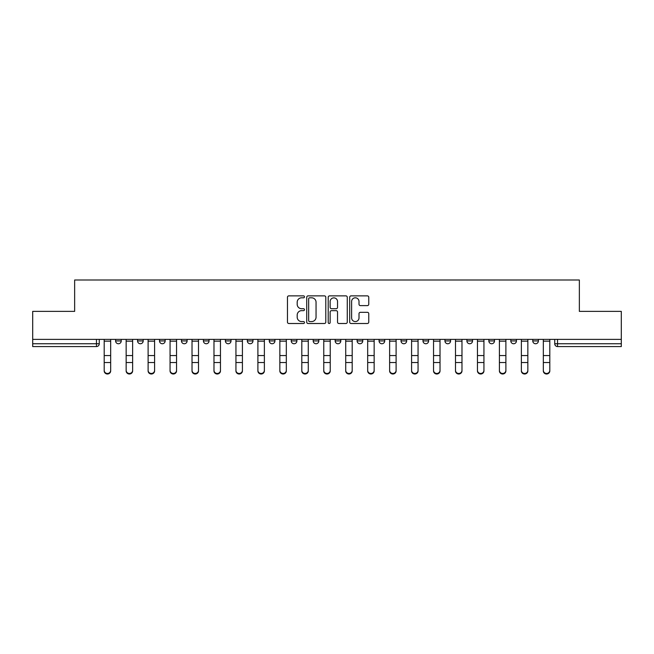 <?xml version="1.0" encoding="UTF-8"?>
<svg xmlns="http://www.w3.org/2000/svg" width="654" height="654" viewBox="0 0 654 654"><rect width="100%" height="100%" fill="white"/><g stroke="black" fill="none" stroke-linecap="round" stroke-linejoin="round"><path stroke-width="0.98" d="M304.478 296.842A0.965 0.965 0 0 0 303.513 295.87L288.839 295.87A1.382 1.382 0 0 0 287.458 297.251L287.458 322.12A1.382 1.382 0 0 0 288.839 323.501L303.513 323.501A0.965 0.965 0 0 0 304.478 322.536A0.965 0.965 0 0 0 303.513 321.572L301.617 321.572A4.423 4.423 0 0 1 297.194 317.149L297.194 315.073A4.423 4.423 0 0 1 301.617 310.658L303.513 310.658A0.965 0.965 0 0 0 304.478 309.685A0.965 0.965 0 0 0 303.513 308.721L301.617 308.721A4.423 4.423 0 0 1 297.194 304.298L297.194 302.23A4.423 4.423 0 0 1 301.617 297.807L303.513 297.807A0.965 0.965 0 0 0 304.478 296.842M357.117 339.385L357.117 340.93L362.749 340.93A2.812 2.812 0 0 1 359.937 343.751A2.812 2.812 0 0 1 357.117 340.93L357.117 339.385M291.251 339.385L291.251 340.93L296.883 340.93A2.812 2.812 0 0 1 294.063 343.751A2.812 2.812 0 0 1 291.251 340.93L291.251 339.385M247.335 339.385L247.335 340.93L252.967 340.93A2.812 2.812 0 0 1 250.155 343.751A2.812 2.812 0 0 1 247.335 340.93L247.335 339.385M225.385 339.385L225.385 340.93L231.009 340.93A2.812 2.812 0 0 1 228.197 343.751A2.812 2.812 0 0 1 225.385 340.93L225.385 339.385M181.469 339.385L181.469 340.93L187.101 340.93A2.812 2.812 0 0 1 184.281 343.751A2.812 2.812 0 0 1 181.469 340.93L181.469 339.385M367.376 305.614A1.382 1.382 0 0 0 368.758 304.233L368.758 297.251A1.382 1.382 0 0 0 367.376 295.87L351.075 295.87A1.382 1.382 0 0 0 349.694 297.251L349.694 322.12A1.382 1.382 0 0 0 351.075 323.501L367.376 323.501A1.382 1.382 0 0 0 368.758 322.12L368.758 313.691A1.382 1.382 0 0 0 367.376 312.31L360.395 312.31A1.382 1.382 0 0 0 359.013 313.691L359.013 317.877A3.695 3.695 0 0 1 355.318 321.572A3.695 3.695 0 0 1 351.623 317.877L351.623 301.502A3.695 3.695 0 0 1 355.318 297.807A3.695 3.695 0 0 1 359.013 301.502L359.013 304.233A1.382 1.382 0 0 0 360.395 305.614L367.376 305.614M32.7 339.385L32.7 311.378L74.646 311.378L74.646 279.994L579.354 279.994L579.354 311.378L621.3 311.378L621.3 339.385L32.7 339.385L32.7 343.751L99.269 343.751L99.269 339.385L99.269 343.751A2.812 2.812 0 0 1 96.457 346.563L32.7 346.563L32.7 343.751M325.79 297.251A1.382 1.382 0 0 0 324.409 295.87L308.108 295.87A1.382 1.382 0 0 0 306.726 297.251L306.726 322.12A1.382 1.382 0 0 0 308.108 323.501L324.409 323.501A1.382 1.382 0 0 0 325.79 322.12L325.79 297.251M329.591 295.87L345.892 295.87A1.382 1.382 0 0 1 347.274 297.251L347.274 322.12A1.382 1.382 0 0 1 345.892 323.501L338.919 323.501A1.382 1.382 0 0 1 337.538 322.12L337.538 312.04A1.382 1.382 0 0 0 336.156 310.658L331.521 310.658A1.382 1.382 0 0 0 330.139 312.04L330.139 322.536A0.965 0.965 0 0 1 329.175 323.501A0.965 0.965 0 0 1 328.21 322.536L328.21 297.251A1.382 1.382 0 0 1 329.591 295.87M554.731 339.385L554.731 343.751L621.3 343.751L621.3 346.563L557.543 346.563A2.812 2.812 0 0 1 554.731 343.751L554.731 339.385M621.3 339.385L621.3 343.751M532.773 339.385L532.773 340.93L538.397 340.93L538.397 339.385L538.397 340.93A2.812 2.812 0 0 1 535.585 343.751A2.812 2.812 0 0 1 532.773 340.93A2.812 2.812 0 0 0 535.585 343.751M516.447 340.93L516.447 339.385L516.447 340.93A2.812 2.812 0 0 1 513.627 343.751A2.812 2.812 0 0 1 510.815 340.93L516.447 340.93A2.812 2.812 0 0 1 513.627 343.751M510.815 339.385L510.815 340.93M494.489 339.385L494.489 340.93A2.812 2.812 0 0 1 491.669 343.751A2.812 2.812 0 0 1 488.857 340.93L494.489 340.93A2.812 2.812 0 0 1 491.669 343.751M488.857 339.385L488.857 340.93M472.531 339.385L472.531 340.93A2.812 2.812 0 0 1 469.719 343.751A2.812 2.812 0 0 1 466.899 340.93L472.531 340.93M466.899 339.385L466.899 340.93M450.573 339.385L450.573 340.93A2.812 2.812 0 0 1 447.761 343.751A2.812 2.812 0 0 1 444.949 340.93L450.573 340.93M444.949 339.385L444.949 340.93M428.615 339.385L428.615 340.93A2.812 2.812 0 0 1 425.803 343.751A2.812 2.812 0 0 1 422.991 340.93L428.615 340.93M422.991 339.385L422.991 340.93M406.665 339.385L406.665 340.93A2.812 2.812 0 0 1 403.845 343.751A2.812 2.812 0 0 1 401.033 340.93A2.812 2.812 0 0 0 403.845 343.751M401.033 339.385L401.033 340.93L406.665 340.93M384.707 339.385L384.707 340.93A2.812 2.812 0 0 1 381.887 343.751A2.812 2.812 0 0 1 379.075 340.93A2.812 2.812 0 0 0 381.887 343.751M379.075 339.385L379.075 340.93L384.707 340.93M362.749 339.385L362.749 340.93A2.812 2.812 0 0 1 359.937 343.751M340.791 339.385L340.791 340.93A2.812 2.812 0 0 1 337.979 343.751A2.812 2.812 0 0 1 335.167 340.93L340.791 340.93M335.167 339.385L335.167 340.93M318.833 339.385L318.833 340.93A2.812 2.812 0 0 1 316.021 343.751A2.812 2.812 0 0 1 313.209 340.93L318.833 340.93L318.833 339.385M313.209 339.385L313.209 340.93M296.883 339.385L296.883 340.93M274.925 339.385L274.925 340.93A2.812 2.812 0 0 1 272.113 343.751A2.812 2.812 0 0 1 269.293 340.93L274.925 340.93L274.925 339.385M269.293 339.385L269.293 340.93M252.967 339.385L252.967 340.93L252.967 339.385M231.009 340.93L231.009 339.385L231.009 340.93A2.812 2.812 0 0 1 228.197 343.751M209.051 339.385L209.051 340.93A2.812 2.812 0 0 1 206.239 343.751A2.812 2.812 0 0 1 203.427 340.93A2.812 2.812 0 0 0 206.239 343.751A2.812 2.812 0 0 0 209.051 340.93L209.051 339.385M203.427 339.385L203.427 340.93L209.051 340.93M187.101 339.385L187.101 340.93M165.143 339.385L165.143 340.93A2.812 2.812 0 0 1 162.331 343.751A2.812 2.812 0 0 1 159.511 340.93A2.812 2.812 0 0 0 162.331 343.751A2.812 2.812 0 0 0 165.143 340.93L159.511 340.93L159.511 339.385M137.553 339.385L137.553 340.93L143.185 340.93L143.185 339.385L143.185 340.93A2.812 2.812 0 0 1 140.373 343.751A2.812 2.812 0 0 1 137.553 340.93A2.812 2.812 0 0 0 140.373 343.751M115.603 339.385L115.603 340.93L121.227 340.93L121.227 339.385L121.227 340.93A2.812 2.812 0 0 1 118.415 343.751A2.812 2.812 0 0 1 115.603 340.93A2.812 2.812 0 0 0 118.415 343.751M96.457 339.385L96.457 346.563A2.812 2.812 0 0 0 99.269 343.751M309.628 297.807A0.965 0.965 0 0 0 308.663 298.772L308.663 320.599A0.965 0.965 0 0 0 309.628 321.572L311.631 321.572A4.423 4.423 0 0 0 316.054 317.149L316.054 302.23A4.423 4.423 0 0 0 311.631 297.807L309.628 297.807M337.538 301.576A3.695 3.695 0 0 0 333.842 297.872A3.695 3.695 0 0 0 330.139 301.576L330.139 307.339A1.382 1.382 0 0 0 331.521 308.721L336.156 308.721A1.382 1.382 0 0 0 337.538 307.339L337.538 301.576M104.199 370.916L104.199 370.377A3.237 3.09 0 0 0 107.436 373.467A3.237 3.09 0 0 0 110.673 370.377L110.673 370.916A3.237 3.09 180 0 1 107.436 374.006A3.237 3.09 180 0 1 104.199 370.916L104.199 363.076M104.199 339.385L104.199 370.377M110.673 339.385L110.673 370.377M126.157 370.916L126.157 370.377A3.237 3.09 0 0 0 129.394 373.467A3.237 3.09 0 0 0 132.631 370.377L132.631 370.916A3.237 3.09 180 0 1 129.394 374.006A3.237 3.09 180 0 1 126.157 370.916L126.157 363.076M148.115 370.916L148.115 370.377A3.237 3.09 0 0 0 151.352 373.467A3.237 3.09 0 0 0 154.589 370.377L154.589 370.916A3.237 3.09 180 0 1 151.352 374.006A3.237 3.09 180 0 1 148.115 370.916L148.115 363.076M126.157 339.385L126.157 370.377M132.631 339.385L132.631 370.377M148.115 339.385L148.115 370.377M154.589 339.385L154.589 370.377M170.065 370.916L170.065 370.377A3.237 3.09 0 0 0 173.302 373.467A3.237 3.09 0 0 0 176.539 370.377L176.539 370.916A3.237 3.09 180 0 1 173.302 374.006A3.237 3.09 180 0 1 170.065 370.916L170.065 363.076M192.023 370.916L192.023 370.377A3.237 3.09 0 0 0 195.26 373.467A3.237 3.09 0 0 0 198.497 370.377L198.497 370.916A3.237 3.09 180 0 1 195.26 374.006A3.237 3.09 180 0 1 192.023 370.916L192.023 363.076M213.981 370.916L213.981 370.377A3.237 3.09 0 0 0 217.218 373.467A3.237 3.09 0 0 0 220.455 370.377L220.455 370.916A3.237 3.09 180 0 1 217.218 374.006A3.237 3.09 180 0 1 213.981 370.916L213.981 363.076M170.065 339.385L170.065 370.377M176.539 339.385L176.539 370.377M192.023 339.385L192.023 370.377M198.497 339.385L198.497 370.377M213.981 339.385L213.981 370.377M220.455 339.385L220.455 370.377M235.939 370.916L235.939 370.377A3.237 3.09 0 0 0 239.176 373.467A3.237 3.09 0 0 0 242.413 370.377L242.413 370.916A3.237 3.09 180 0 1 239.176 374.006A3.237 3.09 180 0 1 235.939 370.916L235.939 363.076M235.939 339.385L235.939 370.377M242.413 339.385L242.413 370.377M257.897 370.916L257.897 370.377A3.237 3.09 0 0 0 261.134 373.467A3.237 3.09 0 0 0 264.371 370.377L264.371 370.916A3.237 3.09 180 0 1 261.134 374.006A3.237 3.09 180 0 1 257.897 370.916L257.897 363.076M257.897 339.385L257.897 370.377M264.371 339.385L264.371 370.377M279.847 370.916L279.847 370.377A3.237 3.09 0 0 0 283.084 373.467A3.237 3.09 0 0 0 286.321 370.377L286.321 370.916A3.237 3.09 180 0 1 283.084 374.006A3.237 3.09 180 0 1 279.847 370.916L279.847 363.076M279.847 339.385L279.847 370.377M286.321 339.385L286.321 370.377M301.805 370.916L301.805 370.377A3.237 3.09 0 0 0 305.042 373.467A3.237 3.09 0 0 0 308.279 370.377L308.279 370.916A3.237 3.09 180 0 1 305.042 374.006A3.237 3.09 180 0 1 301.805 370.916L301.805 363.076M301.805 339.385L301.805 370.377M308.279 339.385L308.279 370.377M323.763 370.916L323.763 370.377A3.237 3.09 0 0 0 327 373.467A3.237 3.09 0 0 0 330.237 370.377L330.237 370.916A3.237 3.09 180 0 1 327 374.006A3.237 3.09 180 0 1 323.763 370.916L323.763 363.076M345.721 370.916L345.721 370.377A3.237 3.09 0 0 0 348.958 373.467A3.237 3.09 0 0 0 352.195 370.377L352.195 370.916A3.237 3.09 180 0 1 348.958 374.006A3.237 3.09 180 0 1 345.721 370.916L345.721 363.076M367.679 370.916L367.679 370.377A3.237 3.09 0 0 0 370.916 373.467A3.237 3.09 0 0 0 374.153 370.377L374.153 370.916A3.237 3.09 180 0 1 370.916 374.006A3.237 3.09 180 0 1 367.679 370.916L367.679 363.076M389.629 370.916L389.629 370.377A3.237 3.09 0 0 0 392.866 373.467A3.237 3.09 0 0 0 396.103 370.377L396.103 370.916A3.237 3.09 180 0 1 392.866 374.006A3.237 3.09 180 0 1 389.629 370.916L389.629 363.076M411.587 370.916L411.587 370.377A3.237 3.09 0 0 0 414.824 373.467A3.237 3.09 0 0 0 418.061 370.377L418.061 370.916A3.237 3.09 180 0 1 414.824 374.006A3.237 3.09 180 0 1 411.587 370.916L411.587 363.076M433.545 370.916L433.545 370.377A3.237 3.09 0 0 0 436.782 373.467A3.237 3.09 0 0 0 440.019 370.377L440.019 370.916A3.237 3.09 180 0 1 436.782 374.006A3.237 3.09 180 0 1 433.545 370.916L433.545 363.076M323.763 339.385L323.763 370.377M330.237 339.385L330.237 370.377M345.721 339.385L345.721 370.377M352.195 339.385L352.195 370.377M367.679 339.385L367.679 370.377M374.153 339.385L374.153 370.377M389.629 339.385L389.629 370.377M396.103 339.385L396.103 370.377M411.587 339.385L411.587 370.377M418.061 339.385L418.061 370.377M433.545 339.385L433.545 370.377M440.019 339.385L440.019 370.377M455.503 370.916L455.503 370.377A3.237 3.09 0 0 0 458.74 373.467A3.237 3.09 0 0 0 461.977 370.377L461.977 370.916A3.237 3.09 180 0 1 458.74 374.006A3.237 3.09 180 0 1 455.503 370.916L455.503 363.076M455.503 339.385L455.503 370.377M461.977 339.385L461.977 370.377M477.461 370.916L477.461 370.377A3.237 3.09 0 0 0 480.698 373.467A3.237 3.09 0 0 0 483.935 370.377L483.935 370.916A3.237 3.09 180 0 1 480.698 374.006A3.237 3.09 180 0 1 477.461 370.916L477.461 363.076M477.461 339.385L477.461 370.377M483.935 339.385L483.935 370.377M499.411 370.916L499.411 370.377A3.237 3.09 0 0 0 502.648 373.467A3.237 3.09 0 0 0 505.885 370.377L505.885 370.916A3.237 3.09 180 0 1 502.648 374.006A3.237 3.09 180 0 1 499.411 370.916L499.411 363.076M499.411 339.385L499.411 370.377M505.885 339.385L505.885 370.377M521.369 370.916L521.369 370.377A3.237 3.09 0 0 0 524.606 373.467A3.237 3.09 0 0 0 527.843 370.377L527.843 370.916A3.237 3.09 180 0 1 524.606 374.006A3.237 3.09 180 0 1 521.369 370.916L521.369 363.076M521.369 339.385L521.369 370.377M527.843 339.385L527.843 370.377M543.327 370.916L543.327 370.377A3.237 3.09 0 0 0 546.564 373.467A3.237 3.09 0 0 0 549.801 370.377L549.801 370.916A3.237 3.09 180 0 1 546.564 374.006A3.237 3.09 180 0 1 543.327 370.916L543.327 363.076M543.327 339.385L543.327 370.377M549.801 339.385L549.801 370.377M557.543 339.385L557.543 346.563M110.673 341.151L104.199 341.151M110.673 355.563L104.199 355.563M110.673 362.529L104.199 362.529M132.631 341.151L126.157 341.151M132.631 355.563L126.157 355.563M132.631 362.529L126.157 362.529M154.589 341.151L148.115 341.151M154.589 355.563L148.115 355.563M154.589 362.529L148.115 362.529M176.539 341.151L170.065 341.151M176.539 355.563L170.065 355.563M176.539 362.529L170.065 362.529M198.497 341.151L192.023 341.151M198.497 355.563L192.023 355.563M198.497 362.529L192.023 362.529M220.455 341.151L213.981 341.151M220.455 355.563L213.981 355.563M220.455 362.529L213.981 362.529M242.413 341.151L235.939 341.151M242.413 355.563L235.939 355.563M242.413 362.529L235.939 362.529M264.371 341.151L257.897 341.151M264.371 355.563L257.897 355.563M264.371 362.529L257.897 362.529M286.321 341.151L279.847 341.151M286.321 355.563L279.847 355.563M286.321 362.529L279.847 362.529M308.279 341.151L301.805 341.151M308.279 355.563L301.805 355.563M308.279 362.529L301.805 362.529M330.237 341.151L323.763 341.151M330.237 355.563L323.763 355.563M330.237 362.529L323.763 362.529M352.195 341.151L345.721 341.151M352.195 355.563L345.721 355.563M352.195 362.529L345.721 362.529M374.153 341.151L367.679 341.151M374.153 355.563L367.679 355.563M374.153 362.529L367.679 362.529M396.103 341.151L389.629 341.151M396.103 355.563L389.629 355.563M396.103 362.529L389.629 362.529M418.061 341.151L411.587 341.151M418.061 355.563L411.587 355.563M418.061 362.529L411.587 362.529M440.019 341.151L433.545 341.151M440.019 355.563L433.545 355.563M440.019 362.529L433.545 362.529M461.977 341.151L455.503 341.151M461.977 355.563L455.503 355.563M461.977 362.529L455.503 362.529M483.935 341.151L477.461 341.151M483.935 355.563L477.461 355.563M483.935 362.529L477.461 362.529M505.885 341.151L499.411 341.151M505.885 355.563L499.411 355.563M505.885 362.529L499.411 362.529M527.843 341.151L521.369 341.151M527.843 355.563L521.369 355.563M527.843 362.529L521.369 362.529M549.801 341.151L543.327 341.151M549.801 355.563L543.327 355.563M549.801 362.529L543.327 362.529"/></g></svg>
